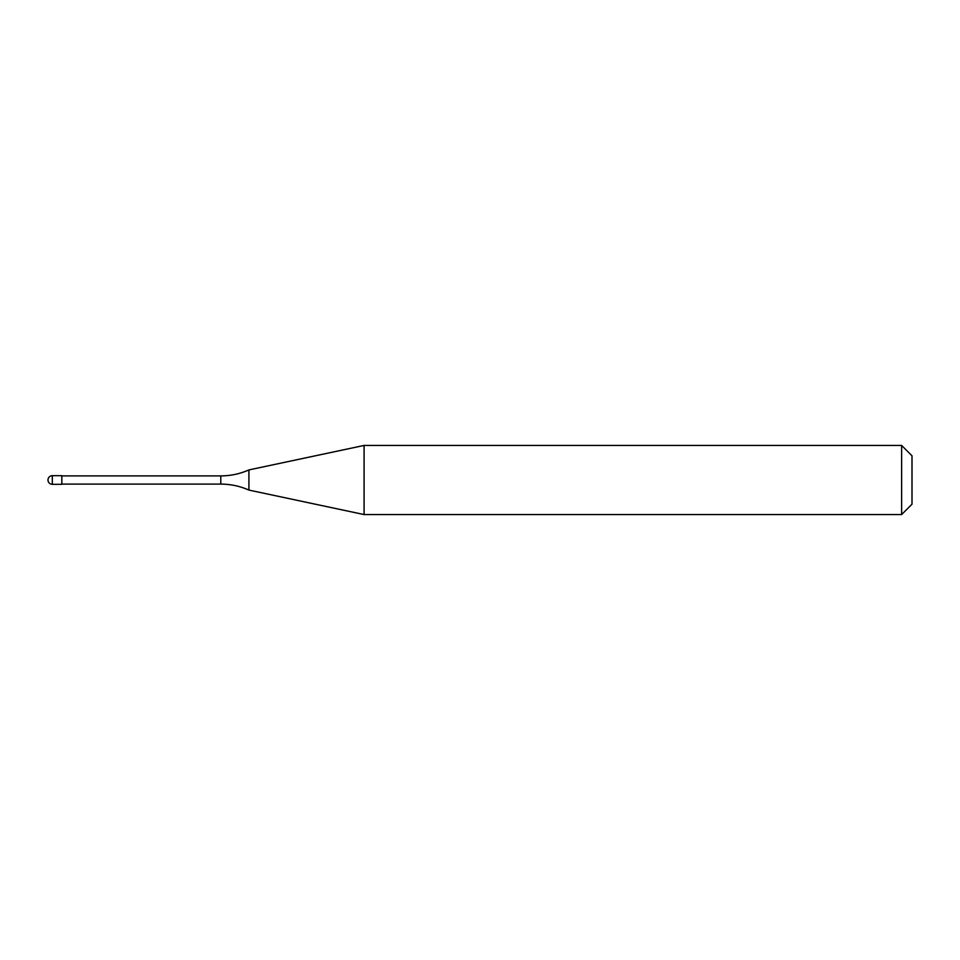 <?xml version="1.0" encoding="UTF-8"?>
<svg xmlns="http://www.w3.org/2000/svg" width="960" height="960" viewBox="0 0 960 960"><rect width="100%" height="100%" fill="white"/><g stroke="black" fill="none" stroke-linecap="round" stroke-linejoin="round"><path stroke-width="1.44" d="M61.824 484.32L52.32 484.32L52.32 475.68L61.824 475.68L61.824 484.32M901.632 514.56L901.632 445.44L912 455.808L912 504.192L901.632 514.56L364.08 514.56L248.916 490.08C239.964 486.12 230.592 484.128 220.8 484.104L61.824 484.104M61.824 475.896L220.8 475.896C230.592 475.872 239.964 473.88 248.916 469.92L364.08 445.44L901.632 445.44M248.916 490.08L248.916 469.92M364.08 514.56L364.08 445.44M220.8 484.104L220.8 475.896M52.32 475.68A4.32 4.32 0 0 0 48 480A4.32 4.32 0 0 0 52.32 484.32"/></g></svg>
